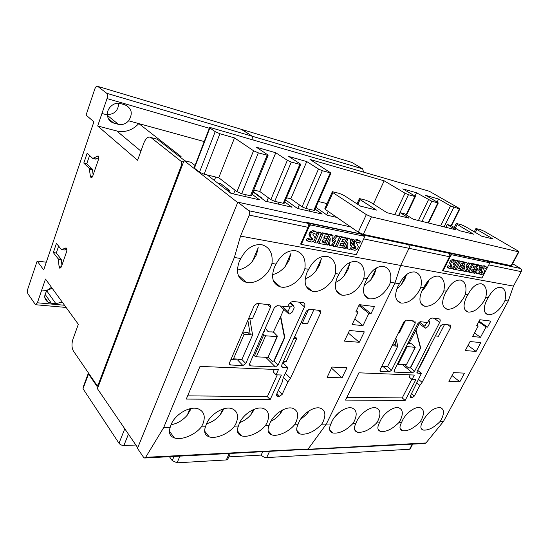 <?xml version="1.0" encoding="UTF-8"?>
<svg xmlns="http://www.w3.org/2000/svg" width="549" height="549" viewBox="0 0 549 549"><rect width="100%" height="100%" fill="white"/><g stroke="black" fill="none" stroke-linecap="round" stroke-linejoin="round"><path stroke-width="0.82" d="M289.165 260.123L290.949 253.343L285.192 266.498L289.165 260.123M274.363 267.356L276.037 264.117C281.253 254.345 287.861 249.898 295.863 250.776C303.021 253.096 306.026 259.073 304.867 268.701L303.693 271.899C299.541 281.637 288.28 288.987 280.45 286.914C272.784 284.176 270.753 277.657 274.363 267.356M319.552 265.16L321.398 258.641L315.675 271.309L319.552 265.16M307.001 272.414L308.648 269.298C313.657 259.897 319.875 255.587 327.307 256.369C333.957 258.552 336.667 264.282 335.432 273.56L334.252 276.641C330.127 285.981 319.47 293.084 312.216 291.176C305.093 288.602 303.357 282.351 307.001 272.414M171.041 424.727C177.224 423.663 182.625 420.493 187.243 415.202L191.265 408.477M170.108 427.596L171.075 424.638C175.117 414.186 189.968 405.656 198.189 408.847C204.159 411.421 205.717 416.478 202.862 424.013L201.366 426.896C195.135 435.007 181.65 440.435 174.458 437.958C169.888 436.304 168.433 432.852 170.108 427.596L163.609 427.74L145.657 457.317L144.607 458.01L143.612 457.365L137.47 448.355L237.841 202.162L248.779 210.72C249.733 211.756 249.884 213.211 249.239 215.091L240.531 236.097L234.354 257.488L163.609 427.74M206.548 423.725C211.749 422.339 216.306 419.381 220.204 414.866L223.992 408.737M205.463 426.799L206.451 423.945C210.48 413.96 224.328 405.759 231.939 408.662C237.58 411.077 238.952 415.984 236.049 423.368L234.567 426.148C228.487 433.895 215.874 439.118 209.258 436.88C204.914 435.33 203.652 431.967 205.463 426.799L201.366 426.896M238.39 426.058L239.391 423.3C243.399 413.747 256.369 405.848 263.431 408.49C268.763 410.776 269.957 415.531 267.013 422.764L265.558 425.448C259.622 432.866 247.777 437.896 241.663 435.872C237.539 434.403 236.447 431.137 238.39 426.058L234.567 426.148M269.127 425.365L270.135 422.703C274.116 413.534 286.31 405.917 292.878 408.339C297.915 410.501 298.951 415.119 295.98 422.195L294.545 424.796C288.747 431.912 277.588 436.764 271.92 434.918C268.015 433.532 267.082 430.354 269.127 425.365L265.558 425.448M298.903 422.14C302.856 413.328 314.351 405.979 320.472 408.202C325.234 410.247 326.127 414.735 323.135 421.666L321.721 424.185C314.357 431.72 307.2 435 300.241 434.019C296.535 432.708 295.746 429.613 297.887 424.72L298.903 422.14M364.042 285.679L370.719 280.004L374.411 274.267L376.367 267.953M365.579 281.493L367.171 278.604C371.817 269.861 377.369 265.805 383.833 266.43C389.612 268.372 391.821 273.663 390.463 282.31L389.282 285.171C383.751 294.875 377.101 299.425 369.34 298.834C363.15 296.549 361.894 290.771 365.579 281.493M256.5 254.702L258.222 247.647L252.43 261.324L256.5 254.702M239.138 261.894L240.846 258.524C246.281 248.347 253.322 243.756 261.969 244.744C269.689 247.222 273.025 253.466 271.968 263.472L270.801 266.8C266.615 276.964 254.695 284.574 246.213 282.323C237.943 279.4 235.583 272.592 239.138 261.894M347.908 269.868L349.788 263.582L344.12 275.804L347.908 269.868M337.326 277.115L338.946 274.116C343.763 265.057 349.638 260.878 356.555 261.578C362.745 263.63 365.195 269.134 363.891 278.082L362.711 281.054C357.056 291.121 350.077 295.822 341.773 295.142C335.137 292.72 333.655 286.708 337.326 277.115M421.804 291.059L424.288 288.465L427.801 283.126L429.133 279.928M422.181 290.27L423.711 287.594C428.007 279.489 432.948 275.68 438.541 276.168C443.53 277.883 445.301 282.762 443.853 290.798L442.686 293.447C437.409 302.417 431.404 306.685 424.672 306.253C419.333 304.221 418.503 298.896 422.181 290.27M446.33 291.505L449.871 285.83M445.013 293.811L446.509 291.217C450.667 283.366 455.375 279.661 460.632 280.1C465.326 281.733 466.931 286.441 465.449 294.23L464.289 296.796C459.122 305.47 453.371 309.622 447.023 309.252C442.014 307.316 441.341 302.17 445.013 293.811M330.896 423.979L331.919 421.495C335.816 413.088 346.549 406.034 352.184 408.051C356.637 409.973 357.365 414.31 354.352 421.056L352.966 423.478C345.884 430.67 339.152 433.834 332.756 432.983C329.276 431.754 328.659 428.755 330.896 423.979L326.332 424.082L308.167 449L307.124 449.597M355.876 423.416L356.898 421.008C360.755 412.896 370.939 406.075 376.216 407.941C380.443 409.774 381.047 413.987 378.028 420.589L376.655 422.95C369.793 429.874 363.363 432.955 357.372 432.187C354.071 431.027 353.57 428.103 355.876 423.416L352.966 423.478M379.4 422.888L380.423 420.548C384.238 412.718 393.921 406.102 398.876 407.845C402.884 409.588 403.378 413.692 400.358 420.157L399.006 422.442C392.336 429.126 386.194 432.125 380.567 431.439C377.431 430.334 377.046 427.479 379.4 422.888L376.655 422.95M401.6 422.387L402.616 420.109C406.384 412.539 415.614 406.13 420.273 407.749C424.075 409.417 424.466 413.411 421.447 419.745L420.122 421.968C413.637 428.426 407.749 431.342 402.458 430.725C399.473 429.675 399.192 426.896 401.6 422.387L399.006 422.442M423.588 419.704C428.893 411.27 434.534 407.255 440.511 407.667C444.127 409.259 444.422 413.15 441.41 419.354L440.099 421.522C433.792 427.767 428.138 430.608 423.149 430.052C420.314 429.05 420.122 426.34 422.572 421.913L423.588 419.704M486.695 300.276L488.143 297.839C492.048 290.448 496.337 286.935 501.011 287.285C505.176 288.767 506.494 293.18 504.97 300.516L503.831 302.931C498.869 311.07 493.558 315.002 487.903 314.728C483.463 312.971 483.058 308.154 486.695 300.276M396.79 289.014L401.216 284.821L404.812 279.311L406.541 274.548M397.853 286.503L399.411 283.73C403.858 275.351 409.06 271.432 415.017 271.981C420.342 273.793 422.291 278.844 420.884 287.141L419.711 289.886C414.317 299.171 408.044 303.563 400.873 303.062C395.177 300.927 394.168 295.403 397.853 286.503M466.472 297.139L467.947 294.628C471.975 287.017 476.463 283.408 481.418 283.799C485.831 285.35 487.292 289.906 485.783 297.462L484.637 299.953C479.572 308.353 474.048 312.395 468.064 312.072C463.349 310.233 462.821 305.251 466.472 297.139M338.438 413.074L339.007 412.587M459.849 381.768L448.917 381.404L453.57 372.634L464.475 373.135L459.849 381.768L452.012 375.578M476.1 351.422L465.278 350.578L470.054 341.567L480.842 342.562L476.1 351.422L467.995 345.458M474.48 333.003L480.499 337.306L472.614 336.523L478.172 326.051L476.937 325.18M478.172 326.051L476.58 325.866L479.833 319.724L490.806 321.096L487.581 327.135L486.03 326.957L480.499 337.306M421.289 373.588L417.37 373.052L417.158 371.316L440.545 325.866L442.72 324.219L450.619 325.118L450.839 326.991L422.099 382.358L419.855 385.46L414.371 396.021L412.265 397.668L410.542 397.62L410.357 395.973L421.289 373.588M401.216 284.821L406.054 274.932M417.974 323.388L420.239 321.693L427.623 322.524L428.364 321.069C429.524 319.093 430.855 318.091 432.379 318.063L439.214 318.887C440.36 319.34 440.518 320.499 439.68 322.366L414.605 371.199L412.436 372.86L394.772 372.098L394.312 370.273L417.974 323.388M404.716 364.708L408.792 368.077L410.611 367.665L420.678 347.963L416.018 330.011L419.244 323.622M381.404 367.02L387.594 366.519L397.778 346.199L395.843 338.047M415.27 323.093L391.581 370.15L389.323 371.865L380.402 371.46L380.107 369.628L403.92 321.844L406.239 320.122L414.962 321.11L415.27 323.093L412.251 320.801M367.61 298.21L367.857 297.688M334.588 417.199L338.15 413.658M489.495 263.554L489.406 262.724L451.738 254.757L450.832 255.429L443.448 270.074L443.578 270.938L481.446 278L482.29 277.362L489.495 263.554M480.101 272.359L481.439 271.851L480.732 270.156L481.947 270.925L481.61 269.477L482.619 267.514L484.369 266.498L485.501 266.533L486.661 267.061L485.879 268.557L484.335 267.905L483.511 268.605L484.609 271.494L483.566 273.519L481.727 274.624L479.25 273.951L480.087 272.345L481.466 273.169L482.646 272.62L481.947 270.925M480.464 269.655L480.732 270.156M485.364 266.45L484.28 265.771L482.242 266.066M471.612 263.822L471.811 263.445L475.66 264.234L476.882 265.002L476.148 266.423L473.828 265.949L472.895 267.754L474.926 268.159L474.226 269.511L472.195 269.113L471.234 270.973L473.561 271.426L472.799 272.901L468.942 272.16L473.032 264.22L476.882 265.002M473.142 267.274L474.926 268.159M471.488 270.485L473.561 271.426M458.909 261.262L459.129 260.844L463.116 261.66L464.344 262.443L463.603 263.891L461.194 263.403L460.254 265.242L462.368 265.661L461.661 267.04L459.554 266.622L458.587 268.523L460.995 268.989L460.234 270.492L456.233 269.724L460.35 261.626L464.344 262.443M460.508 264.748L462.368 265.661M458.84 268.022L460.995 268.989M447.181 267.233L448.396 268.029L449.247 266.347L448.032 265.551L447.339 267.336M449.219 266.327L450.818 265.86L450.002 264.076L451.223 264.872L450.804 263.348L451.827 261.29L453.694 260.24L456.205 260.844L455.409 262.415L453.714 261.715L452.836 262.449L454.133 265.49L453.069 267.617L451.106 268.763L448.396 268.029M454.881 260.253L453.694 259.492L452.465 259.451L450.605 260.494L449.583 262.552L450.002 264.076M452.129 268.379L453.344 269.175L457.475 261.043L459.067 261.365L457.845 260.583L456.246 260.253L456.013 260.713M455.231 262.257L454.057 264.57M460.398 270.163L461.194 270.678L465.305 262.642L467.233 263.033L466.012 262.257L463.919 262.175M463.095 263.788L462.196 265.551M461.455 266.999L460.577 268.715M467.233 263.033L466.094 268.193L469.971 263.589L471.859 263.98L468.743 262.813L466.767 265.167M462.526 270.314L463.727 271.165L464.941 265.599L462.237 270.877L461.194 270.678M472.964 272.585L473.732 273.079L477.808 265.194L479.483 265.531L478.261 264.769L476.436 264.721M475.612 266.313L474.72 268.029M473.986 269.463L473.114 271.144M479.483 265.531L478.776 270.829L481.322 265.908L482.31 266.114L480.101 265.146L479.339 266.622M475.571 271.762L475.42 272.86L476.628 273.635L477.362 268.296L474.782 273.278L473.732 273.079M489.406 262.724L486.366 260.844L448.286 252.89M443.283 270.739L442.494 270.588L449.48 256.726C450.07 255.278 449.864 254.118 448.856 253.254L447.586 252.444L486.764 260.802L488.658 262.257M479.325 271.858L480.087 272.345M478.488 273.464L479.25 273.951M480.162 272.373L481.37 273.148M481.439 271.851L482.646 272.62M481.507 271.227L482.722 271.995M480.821 268.976L481.61 269.477M481.837 267.02L482.619 267.514M485.028 268.029L485.879 268.557M471.811 263.445L473.032 264.22M467.974 271.535L468.942 272.16M459.129 260.844L460.35 261.626M455.169 269.037L456.233 269.724M449.453 266.409L451.511 267.164L452.095 266.004L451.223 264.872M449.247 266.347L450.674 267.205M450.818 265.86L452.04 266.656M450.873 265.215L452.095 266.004M449.583 262.552L450.804 263.348M450.605 260.494L451.827 261.29M454.599 261.894L455.409 262.415M456.246 260.253L457.475 261.043M459.067 261.365L454.943 269.477L453.344 269.175M464.077 261.859L465.305 262.642M468.743 262.813L469.971 263.589M471.859 263.98L467.762 271.933L466.231 271.638L468.935 266.375L464.742 271.357L463.727 271.165M465.113 270.918L466.231 271.638M476.587 264.426L477.808 265.194M480.101 265.146L481.322 265.908M482.31 266.114L478.241 273.944L476.628 273.635M478.707 321.844L486.03 326.957M504.97 300.509L508.237 301.03L443.51 421.44L440.099 421.522M488.143 297.839L485.783 297.462M467.947 294.628L465.449 294.23M446.509 291.217L443.853 290.798M423.711 287.594L420.884 287.141M399.411 283.73L394.964 283.023L326.332 424.082L321.721 424.185M422.572 421.913L420.122 421.968M412.073 379.483L415.888 379.613L405.141 400.454L345.541 400.077L358.895 372.812L414.351 375.042L412.073 379.483L409.101 376.998L410.185 374.878M479.051 321.192L487.581 327.135M418.359 379.256L422.099 382.358M416.657 382.783L419.855 385.46M411.819 379.277L402.239 397.922L405.141 400.454M402.239 397.922L346.858 397.387M307.186 449.59L424.851 443.496L425.935 442.974L443.51 421.44M508.237 301.03L513.48 286.104L400.681 265.435L394.964 283.023L326.332 424.082L308.167 449L145.657 457.317M424.288 288.465L427.946 281.157M511.538 265.757L406.967 243.708L408.394 244.655C409.403 245.554 409.602 246.776 408.998 248.306L400.681 265.435L240.531 236.097M512.622 263.712L520.589 268.509C521.577 269.298 521.79 270.348 521.234 271.645L513.48 286.104M409.067 343.249L416.018 330.011M415.765 329.99L420.424 347.942L410.35 367.652L408.792 368.077M394.772 340.202L396.158 346.076L392 345.753M397.778 346.199L396.158 346.076L393.681 344.065L392.878 344.003M387.594 366.519L381.802 366.231M398.629 332.454L399.5 332.536L405.649 320.204M407.948 343.255L410.124 343.242L411.771 343.962L415.257 347.332L406.294 346.529M406.507 364.543L415.133 347.352M406.267 364.79L398.114 364.358L407.015 346.728M397.394 364.165L398.114 364.358M435.357 335.947L438.486 336.242L444.58 324.432M428.364 321.069L429.503 321.076L429.771 322.977L427.966 326.525L425.784 328.165L425.159 328.089L424.899 326.202L426.82 322.435M418.75 368.228L419.23 368.098L429.256 348.629L428.851 348.594M419.23 368.098L418.825 368.077M106.753 93.316L97.701 86.365C96.651 85.857 95.684 86.749 94.792 89.041L86.069 115.091L93.9 121.803L43.694 269.93L37.167 261.049L27.875 288.781C27.272 290.901 27.313 292.617 27.999 293.935L35.52 304.722L37.394 302.787L45.492 279.043L78.335 324.287L72.928 339.248C71.528 343.907 71.686 347.833 73.415 351.024L96.713 385.021L97.235 385.405L98.312 384.403L181.657 164.727L181.39 161.557L150.982 137.559C148.34 136.159 145.965 137.957 143.865 142.953L137.6 160.274L97.688 125.975L107.028 98.573C107.741 96.116 107.652 94.366 106.753 93.316L252.327 136.276L253.137 139.906L252.286 136.248L362.608 168.811L351.779 162.367L241.931 129.509L252.286 136.248M363.568 172.084L362.656 168.838L252.327 136.276L241.231 129.296M429.249 191.224L459.122 208.318L459.41 208.915L450.523 205.916L438.596 199.054L425.674 195.375L437.608 202.307L438.274 202.986L431.816 201.222L416.533 192.781L402.801 188.877L414.742 195.918L415.36 196.59L414.852 196.494L408.463 194.717L405.025 193.2L384.163 180.813L310 159.464L330.978 173.052L322.318 170.705L318.495 169.017L306.767 161.571L288.657 156.417L300.303 163.931L300.66 164.59L291.313 162.058L287.353 160.315L275.776 152.759L256.321 147.221L267.775 154.845L268.049 155.491L258.339 152.869L253.549 150.755L234.519 137.923L219.902 133.723L215.201 131.65L209.869 127.992L209.684 127.361L429.249 191.224M209.54 127.732L194.277 167.404L194.401 168.179L199.5 172.166L204.118 174.211L218.749 177.739L236.955 191.67L241.663 193.749L250.454 195.767L251.408 195.876L251.586 195.444M218.749 177.739L234.519 137.923M445.829 227.3L447.195 224.548L450.887 225.474L459.616 230.717L473.533 234.162L457.145 224.431L456.246 223.491L456.782 223.58L461.208 224.719L465.305 226.517L481.665 236.18L493.18 239.035L476.861 229.475L475.914 228.542L480.588 229.695L484.575 231.445L517.796 250.811L518.503 251.819L371.44 216.848L366.348 214.604L332.907 192.637L332.351 191.697L339.385 193.413L344.168 195.519L360.521 206.149L376.442 210.095L360.034 199.575L359.396 198.635L360.226 198.765L365.943 200.234L370.575 202.279L387.004 212.717L408.991 218.166L400.242 212.703L404.435 213.76L413.191 219.209L455.931 229.805L447.195 224.548M437.141 202.039L438.596 199.054M414.969 196.055L416.533 192.781M398.842 215.654L400.242 212.703M373.402 204.077L384.163 180.813M318.454 201.517L327.067 203.597M286.503 197.777L290.819 198.8L302.087 206.808L305.848 208.469L313.808 210.294L314.701 210.047M290.819 198.8L306.767 161.571M253.81 190.05L259.732 191.45L270.829 199.61L274.726 201.332L283.27 203.295L284.272 203.006M259.732 191.45L275.776 152.759M332.186 192.054L324.891 208.496L325.413 209.512L350.619 226.895L237.841 202.162M449.48 256.726L408.998 248.306C409.602 246.769 409.396 245.554 408.394 244.655L406.967 243.708L363.301 234.389L358.243 232.152L350.619 226.895M301.689 244.305L300.612 244.099L308.003 227.307C308.641 225.557 308.469 224.184 307.488 223.203L306.239 222.29L361.812 234.142L363.788 235.981M88.252 372.675L88.533 373.958L97.852 387.587M169.449 456.727L172.242 460.611L177.087 462.814L226.298 459.945L227.567 459.602L228.192 458.202M228.789 456.871L261.152 455.087C262.717 456.699 264.549 457.537 266.642 457.591L409.588 449.247L410.309 448.643M262.635 451.902L261.152 455.087M88.265 373.437L83.283 386.777L83.016 388.726L119.003 443.269C120.142 444.683 121.775 445.431 123.889 445.493L135.864 445.026M342.048 377.842L327.115 377.348L332.021 367.055L346.934 367.741L342.048 377.842L331.507 368.139M359.252 342.281L344.401 341.114L349.466 330.498L364.289 331.864L359.252 342.281L348.279 332.989M354.819 318.928L362.999 325.626L352.142 324.548L358.044 312.175L356.363 310.823M358.044 312.175L355.841 311.921L359.3 304.654L374.445 306.548L371.007 313.671L368.873 313.424L362.999 325.626M287.82 367.899L287.717 367.494L282.234 367.212L281.699 365.16L306.287 311.125L309.018 309.197L320.136 310.459L320.719 312.71L290.455 378.295L287.896 381.953L282.159 394.402L279.523 396.33L277.437 396.309L276.593 394.333L282.337 381.802L283.16 378.069L287.82 367.899M335.583 282.447C338.74 281.013 341.588 278.796 344.12 275.804M237.388 270.026C243.056 269.264 248.066 266.361 252.43 261.324M370.719 280.004L376.333 268.2M274.363 307.625L277.238 305.628L287.717 306.802L288.5 305.059C289.769 302.698 291.457 301.518 293.571 301.518L303.302 302.691C304.921 303.302 305.313 304.695 304.475 306.891L278.123 364.996L275.406 366.958L250.612 365.888L249.63 363.699L274.363 307.625M268.118 357.118L272.366 361.359L274.274 360.865L284.814 337.491L280.711 316.402L283.792 309.471M230.923 359.513L237.662 360L241.999 359.259L252.588 335.007L249.761 318.29M270.52 307.2L245.774 363.527L242.919 365.559L230.182 364.961L229.509 362.786L254.297 305.422L257.261 303.384L269.772 304.805C270.726 305.155 270.973 305.958 270.52 307.2L267.61 304.544M300.173 419.813L306.96 413.98L309.32 410.679M298.375 432.022L298.018 432.77M238.945 276.771L240.318 276.964M273.773 281.61L274.431 281.706M272.53 274.651C277.279 273.519 281.5 270.801 285.192 266.498M305.169 278.782C309.087 277.43 312.594 274.939 315.675 271.309M270.842 433.71L270.547 434.341M270.835 421.323C274.239 419.697 277.252 417.336 279.866 414.255L282.886 409.794M364.44 237.271L364.186 236.255L310.672 224.946L309.512 225.728L301.696 243.475L302.025 244.538L355.683 254.544L356.747 253.803L364.44 237.271M351.895 247.194L353.151 247.695L354.688 247.071L354.688 246.316L353.453 244.984L354.668 245.849L353.975 244.072L355.038 241.718L357.289 240.544L360.535 241.32L359.698 243.118L358.044 242.335L356.74 242.521L356.445 243.083L358.428 246.645L357.317 249.074L354.956 250.351L351.449 249.431L352.334 247.51L354.359 248.567L355.903 247.935L355.903 247.187L354.668 245.849M352.774 243.495L353.453 244.984M360.535 241.32L357.619 239.776L356.061 239.687L354.126 240.572M336.914 246.872L335.707 245.986L340.051 236.441L345.499 237.559L346.721 238.431L345.945 240.133L342.651 239.467L341.663 241.642L344.539 242.212L343.791 243.838L340.915 243.269L339.893 245.513L343.187 246.151L342.377 247.915L336.914 246.872L341.272 237.312L346.721 238.431M341.924 241.059L344.539 242.212M340.167 244.916L341.972 245.273L343.187 246.151M318.852 243.413L317.651 242.514L322.016 232.749L327.705 233.915L328.92 234.794L328.137 236.537L324.699 235.844L323.704 238.067L326.71 238.664L325.962 240.325L322.956 239.735L321.927 242.027L325.365 242.692L324.548 244.504L318.852 243.413L323.231 233.634L328.92 234.794M323.972 237.47L326.71 238.664M322.201 241.423L324.157 241.8L325.365 242.692M308.524 238.993L307.33 238.088L306.431 240.119L307.625 241.025L308.524 238.993L310.803 240.133L312.484 239.481L312.45 238.685L311.029 237.257L310.192 235.363L311.269 232.865L313.699 231.644L315.414 231.753L317.308 232.502L316.464 234.396L313.973 233.469L312.875 234.334L315.208 238.129L314.083 240.702L311.537 242.034L307.625 241.025M307.756 238.417L310.631 239.186L311.283 238.582L311.249 237.786L309.828 236.358L311.029 237.257M317.308 232.502L314.206 230.861L312.491 230.758L310.061 231.973L308.984 234.464L309.828 236.358M313.918 240.86L313.534 241.718L314.735 242.624L319.113 232.79L321.398 233.256L320.184 232.371L317.905 231.904L315.195 237.985M324.802 243.934L325.921 244.765L330.292 235.075L333.037 235.631L331.822 234.759L329.077 234.197L328.83 234.732M328.028 236.516L325.276 242.631M333.037 235.631L332.317 241.91L336.921 236.427L339.605 236.976L338.383 236.104L335.707 235.555L332.625 239.213M332.454 243.955L331.871 245.245L333.071 246.137L335.954 239.796L330.958 245.732L329.524 245.458L330.278 238.685L327.41 245.053L325.921 244.765M328.542 242.528L328.316 244.566L329.524 245.458M342.617 247.386L343.688 248.169L348.032 238.698L350.399 239.179L349.178 238.314L346.81 237.827L346.584 238.328M345.774 240.098L343.05 246.048M350.399 239.179L350.283 245.609L353 239.707L354.386 239.995L351.779 238.849L350.351 241.951M346.632 245.286L346.57 248.073L347.785 248.951L347.929 242.466L345.177 248.457L343.688 248.169M364.186 236.255L361.125 234.142L307.049 222.88M351.271 246.748L352.334 247.51M350.386 248.67L351.449 249.431M353.021 247.661L354.235 248.532M354.688 247.071L355.903 247.935M354.688 246.316L355.903 247.187M352.87 243.289L353.975 244.072M353.947 240.942L355.038 241.718M359.197 242.761L359.698 243.118M340.051 236.441L341.272 237.312M322.016 232.749L323.231 233.634M309.464 239.199L310.665 240.098M311.283 238.582L312.484 239.481M311.249 237.786L312.45 238.685M308.984 234.464L310.192 235.363M310.061 231.973L311.269 232.865M317.905 231.904L319.113 232.79M321.398 233.256L317.013 243.063L314.735 242.624M329.077 234.197L330.292 235.075M335.707 235.555L336.921 236.427M339.605 236.976L335.247 246.549L333.071 246.137M346.81 237.827L348.032 238.698M351.779 238.849L353 239.707M354.386 239.995L350.056 249.39L347.785 248.951M358.895 305.498L368.873 313.424M363.685 238.884L408.991 248.306L400.681 265.435L394.964 283.023L390.463 282.31M367.171 278.604L363.891 278.082M338.946 274.116L335.432 273.56M308.648 269.298L304.867 268.701M276.037 264.117L271.968 263.472M240.846 258.524L234.354 257.488M297.887 424.72L294.545 424.796M276.065 374.823L281.39 375.008L270.156 399.603L186.283 399.075L200.008 366.409L278.453 369.573L276.065 374.823L273.203 371.913L274.335 369.402M359.691 304.702L371.007 313.671M285.377 373.231L290.455 378.295M283.442 377.465L287.896 381.953M277.259 374.864L267.363 396.625L270.156 399.603M267.363 396.625L187.628 395.856M239.721 422.6C244.003 421.021 247.771 418.338 251.01 414.55L254.475 409.17M356.569 254.098L356.376 254.51M361.812 234.142L361.64 234.498M358.977 240.263L358.813 240.613M144.716 458.01L425.935 442.974M324.692 203.02L326.71 204.4M336.873 217.418L327.231 215.222L315.895 207.33M252.087 194.229L259.608 199.863L230.978 193.358L207.296 174.98M214.35 180.449L215.709 177.004M230.319 192.85L229.544 190.434L221.062 183.881L217.768 183.112M195.025 165.455L190.963 162.298L184.059 160.576L237.676 202.567M184.059 160.576L97.427 388.713L137.717 447.751M273.313 332.172L280.711 316.402M280.354 316.368L284.457 337.463L273.917 360.851L272.366 361.359M280.971 316.643L280.614 316.608M284.814 337.491L284.457 337.463M274.274 360.865L273.917 360.851M247.86 320.328L250.303 334.835L244.085 334.355L233.483 358.833L231.081 359.677M252.588 335.007L250.303 334.835L247.942 332.488L242.782 332.083M241.999 359.259L233.483 358.833M308.174 411.427L306.96 413.98M189.988 408.731L187.243 415.202M222.722 409.122L220.204 414.866M253.206 409.684L251.01 414.55M287.861 313.122L279.99 305.937M281.637 410.439L279.866 414.255M315.105 209.121L322.181 214.076L297.434 208.455L285.583 199.939M284.725 201.957L292.013 207.227L265.435 201.188L253.027 191.951M261.708 198.415L261.496 197.784L253.171 191.594M242.486 332.749L244.085 334.355M248.779 318.194L252.554 318.557L259.053 303.583M263.863 331.431L264.323 331.445L264.096 330.91M265.256 328.275L267.823 331.308L269.079 331.871L272.27 331.905L274.219 332.749L277.307 335.995L277.286 336.633L265.606 335.796L262.703 334.067M264.028 331.459L264.22 331.013M268.2 356.925L277.019 336.674M267.747 357.399L256.314 356.788L265.606 335.796M256.314 356.788L254.413 355.93L263.692 334.931M254.413 355.93L253.453 355.038M308.668 309.197L302.245 323.286L301.188 322.332M302.245 323.286L307.44 323.78L313.863 309.746M288.849 313.863L287.999 311.558L289.899 307.303L292.651 305.381L293.557 305.491L294.209 307.783L292.308 312.017L289.57 313.939L288.849 313.863M282.879 362.56L286.276 361.468L296.796 338.417L293.969 338.198M296.796 338.417L294.731 336.51M286.276 361.468L283.442 361.324M260.583 197.571L261.496 197.784M97.688 125.975L116.779 130.978C125.103 132.734 132.446 130.278 138.815 123.594L204.214 141.567M101.949 113.465L107.384 114.961C107.824 119.071 109.896 121.768 113.595 123.045L118.358 124.328C122.255 125.165 125.673 123.992 128.624 120.794L138.815 123.594L181.088 156.561L178.665 155.95M51.482 287.299L47.104 290.551C43.639 295.479 44.016 299.397 48.243 302.307L51.345 303.192L55.826 303.604L62.27 302.156M181.39 161.557L183.49 162.065L181.39 161.557M56.451 243.392L61.406 249.589L66.161 247.976C66.957 248.663 67.081 249.953 66.546 251.847L61.31 266.979L59.868 268.358L59.114 266.718L58.215 258.874L53.315 252.595L56.451 243.392M87.161 153.185L92.712 158.428L98.175 155.95C98.875 156.678 98.95 157.927 98.415 159.677L92.781 175.968C92.246 177.313 91.642 177.842 90.976 177.56L90.352 176.147L89.281 168.419L83.798 163.074L87.161 153.185M107.384 114.961C106.698 108.098 114.206 101.572 120.457 103.555L125.131 104.907C131.87 108.386 133.03 113.684 128.624 120.794M66.827 249.177L64.803 250.008L61.474 249.596M64.803 250.008L61.817 249.589M66.415 248.169L65.557 248.045M61.303 266.992L59.114 266.718M58.379 259.595L61.364 259.993L61.913 265.242M61.364 259.993L61.2 259.272L58.215 258.874M58.626 246.117L56.273 253L61.2 259.272M56.273 253L53.315 252.595M98.772 157.597L95.718 159.121L92.712 158.428M96.171 159.038L93.165 158.345M98.497 156.328L97.283 156.046M92.507 176.606L90.352 176.147M89.466 169.113L92.472 169.778L93.131 174.959M92.472 169.778L92.28 169.085L89.281 168.419M89.597 155.484L86.776 163.739L92.28 169.085M86.776 163.739L83.798 163.074M226.229 189.673L229.544 190.434M184.821 160.768L157.288 139.226L150.982 137.559M47.797 289.81L52.313 288.445M107.364 114.576C114.439 114.357 118.241 110.582 118.769 103.267M37.167 261.049L46.308 262.223M417.665 370.335L421.213 373.238M416.911 372.558L417.549 373.08M434.094 318.269L439.68 322.366M410.384 367.727L414.605 371.199M387.374 366.581L391.581 370.15M383.778 367.137L389.323 371.865M379.867 370.849L380.608 371.488M451.745 254.763L448.677 252.808L451.738 254.757M450.832 255.429L449.768 254.75M443.448 270.074L442.926 269.731M480.931 272.331L482.146 273.107M483.147 265.737L484.369 266.498M450.29 266.368L451.511 267.164M452.465 259.451L453.694 260.24M447.826 324.795L450.839 326.991M411.572 393.626L414.371 396.021M410.336 396.007L412.265 397.668M410.103 397.085L410.755 397.648M402.438 364.591L412.436 372.86M394.072 371.508L394.772 372.098M521.234 271.645L488.795 264.899M448.808 253.226L363.026 234.986M520.541 268.475L487.979 261.55M419.271 321.961L424.899 326.202M428.543 320.74L428.893 320.993M428.68 320.52L429.407 321.055M236.955 191.67L253.549 150.755M241.663 193.749L258.339 152.869M204.118 174.211L219.902 133.723M199.5 172.166L215.201 131.65M194.401 168.179L209.869 127.992M451.1 225.605L459.41 208.915M444.093 226.867L453.762 207.344M440.6 226.003L450.523 205.916M428.055 222.894L437.814 202.897M422.023 221.398L431.816 201.222M418.434 220.506L428.474 199.754M406.109 214.803L414.852 196.494M398.56 215.579L408.463 194.717M394.868 214.666L405.025 193.2M313.808 210.294L330.244 172.908M305.848 208.469L322.318 170.705M302.087 206.808L318.495 169.017M283.27 203.295L299.829 164.432M274.726 201.332L291.313 162.058M270.829 199.61L287.353 160.315M250.454 195.767L267.109 155.312M511.016 265.922L518.503 251.819M363.301 234.389L371.44 216.848M358.243 232.152L366.348 214.604M325.413 209.512L332.907 192.637M357.831 204.406L360.034 199.575M455.299 228.123L457.145 224.431M475.345 232.447L476.861 229.475M307.44 223.162L248.738 210.686M173.999 456.494L172.242 460.611M179.921 456.185L177.087 462.814M229.139 453.632L226.298 459.945M269.463 451.546L266.642 457.591M412.285 444.148L409.588 449.247M88.533 373.958L83.016 388.726M124.774 428.783L119.003 443.269M128.439 434.149L123.889 445.493M282.81 362.711L287.655 367.487M281.472 366.197L282.55 367.267M299.013 302.163L304.475 306.891M274.054 360.94L278.123 364.996M241.78 359.334L245.774 363.527M237.662 360L242.919 365.559M229.304 363.658L230.566 365.023M307.653 222.743L310.672 224.946L307.666 222.75M309.512 225.728L308.346 224.877M301.696 243.475L301.092 243.008M354.078 247.64L355.292 248.512M356.061 239.687L357.289 240.544M310.631 239.186L311.825 240.085M312.491 230.758L313.699 231.644M317.741 310.178L320.719 312.71M278.364 390.463L282.159 394.402M276.922 393.606L279.523 396.33M276.373 395.191L277.437 396.309M265.771 357.289L275.406 366.958M249.418 364.646L250.612 365.888M308.003 227.307L249.239 215.091M281.966 306.157L287.999 311.558M288.177 305.779L289.899 307.303M289.961 303.014L292.651 305.381M290.263 302.732L293.372 305.464M41.751 290.002L47.104 290.551M45.052 294.257L51.345 303.192M37.394 302.787L64.514 305.251M116.779 130.978L140.915 151.112M108.345 118.611L113.808 123.106M177.526 175.618L178.281 175.79M101.785 375.248L102.533 375.269M98.312 384.403L99.053 384.417M46.795 290.929L55.826 303.604M107.419 115.393L118.358 124.328M97.701 86.365L241.931 129.509M181.657 164.727L182.412 164.913M107.028 98.573L209.334 128.267M106.712 93.289L252.279 136.248M279.091 202.334L278.329 204.118M309.705 209.354L308.95 211.07M246.213 194.792L245.451 196.645M417.672 370.314L421.248 373.245M416.972 372.723L417.37 373.052M465.092 310.007L468.064 312.072M396.735 299.974L400.873 303.062M485.22 312.903L487.903 314.728M480.251 272.4L481.466 273.169M484.28 265.771L485.501 266.533M449.556 266.43L450.77 267.226M453.694 259.492L454.922 260.281M410.165 397.291L410.542 397.62M421.042 428.172L423.149 430.052M400.146 428.611L402.458 430.725M378.028 429.037L380.567 431.439M354.585 429.455L357.372 432.187M329.681 429.86L332.756 432.983M443.716 306.905L447.023 309.252M420.973 303.57L424.672 306.253M394.134 371.694L394.58 372.071M379.929 371.049L380.402 371.46M448.856 253.254L363.074 235.02M520.589 268.509L488.027 261.585M406.397 364.762L415.257 347.332M418.276 322.887L424.734 327.767M428.707 320.479L429.503 321.076M451.45 225.811L459.822 208.997M428.495 223.004L438.274 202.986M406.534 215.071L415.36 196.59M314.55 210.384L330.978 173.052M284.108 203.391L300.66 164.59M251.408 195.876L268.049 155.491M235.082 190.228L233.572 193.948M299.335 204.852L297.743 208.524M268.365 197.798L266.807 201.497M511.428 265.963L518.908 251.874M357.008 203.871L359.252 198.958M454.249 227.492L456.144 223.69M474.254 231.808L475.825 228.72M328.227 211.447L326.703 214.858M230.278 453.577L227.567 459.602M412.704 444.127L410.055 449.123M282.824 362.676L287.717 367.494M281.527 366.512L282.234 367.212M336.352 290.805L341.773 295.142M238.177 275.022L246.213 282.323M364.543 295.129L369.34 298.834M301.662 244.257L300.825 243.612M353.151 247.695L354.359 248.567M357.619 239.776L358.847 240.634M309.602 239.234L310.803 240.133M314.206 230.861L315.414 231.753M276.415 395.568L277.067 396.254M296.776 430.313L300.241 434.019M268.104 430.636L271.92 434.918M237.456 430.903L241.663 435.872M204.633 431.089L209.258 436.887M169.401 431.171L174.458 437.958M306.061 286.063L312.216 291.176M273.429 280.834L280.45 286.914M249.459 365.003L250.255 365.833M229.338 364.049L230.182 364.961M307.488 223.203L248.779 210.72M268.015 357.344L277.286 336.633M290.339 302.677L293.557 305.491M44.764 297.345L48.243 302.307M108.448 118.81L113.595 123.045M91.402 177.65L90.976 177.56M97.399 385.405L98.669 385.432M35.829 304.75L66.113 307.447"/></g></svg>
